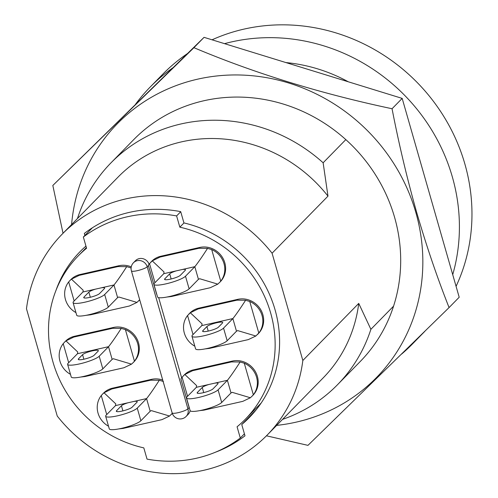 <?xml version="1.0" encoding="UTF-8"?>
<svg xmlns="http://www.w3.org/2000/svg" width="498" height="498" viewBox="0 0 498 498"><rect width="100%" height="100%" fill="white"/><g stroke="black" fill="none" stroke-linecap="round" stroke-linejoin="round"><path stroke-width="0.75" d="M215.341 452.259A129.337 121.3 -135.6 0 0 244.985 435.818L241.748 424.533A118.487 111.129 -135.6 0 0 249.311 417.536A118.487 111.129 -135.6 0 0 275.021 309.669A118.487 111.129 -135.6 0 0 183.936 222.93L180.699 211.638A129.337 121.3 -135.6 0 0 84.33 233.438L84.903 235.43M456.075 286.344A183.575 172.171 -135.6 0 0 464.877 164.004A183.575 172.171 -135.6 0 0 212.061 39.809M187.385 53.628A183.575 172.171 -135.6 0 0 162.74 74.227L150.178 87.05A183.575 172.171 44.4 0 1 172.862 67.803M135.562 104.225A183.575 172.171 44.4 0 1 150.178 87.05M224.542 43.656A183.575 172.171 44.4 0 1 452.315 176.821A183.575 172.171 44.4 0 1 452.719 274.653M77.532 218.336A158.538 148.697 44.4 0 1 110.942 162.89A158.538 148.697 44.4 0 1 323.134 162.784L345.817 139.621M285.983 62.586A158.538 148.697 44.4 0 1 348.283 81.784M267.196 435.053L323.102 377.97A143.524 134.609 44.4 0 0 358.741 303.4L302.834 360.484A143.524 134.609 44.4 0 1 267.196 435.053A143.524 134.609 44.4 0 1 57.239 416.035L26.481 308.772A143.524 134.609 44.4 0 1 62.119 234.209A143.524 134.609 44.4 0 1 272.076 253.221L327.983 196.137A143.524 134.609 44.4 0 0 118.026 177.126L62.119 234.209M417.971 338.055A183.575 172.171 44.4 0 1 412.481 343.944A183.575 172.171 44.4 0 1 401.6 354.084M393.569 306.152L370.885 329.315A158.538 148.697 44.4 0 1 337.476 384.755A158.538 148.697 44.4 0 1 282.54 419.378M85.949 246.112A118.487 111.129 -135.6 0 0 80.004 251.72A118.487 111.129 -135.6 0 0 55.901 290.602M302.834 360.484L272.076 253.221M358.741 303.4L370.885 329.315M323.134 162.784L327.983 196.137M256.146 409.829L241.748 424.533M71.588 224.542A181.372 170.104 44.4 0 1 229.491 75.055A181.372 170.104 44.4 0 1 415.83 212.447A181.372 170.104 44.4 0 1 276.658 425.385M392.057 108.738C398.767 143.505 406.959 177.991 416.614 212.192C426.369 245.757 437.188 277.554 449.072 307.577L459.2 297.238L402.185 98.399L392.057 108.738C320.662 93.63 254.621 73.281 193.927 47.684L204.056 37.344L402.185 98.399M63.034 233.276L52.825 185.468L193.927 47.684M110.942 162.89L133.626 139.726A158.538 148.697 44.4 0 1 281.936 103.652A158.538 148.697 44.4 0 1 394.565 217.259A158.538 148.697 44.4 0 1 360.16 361.592L337.476 384.755M449.072 307.577L307.963 445.361L266.449 435.806M52.825 185.468L204.056 37.344M197.395 392.43A8.342 1.5 -16 0 0 197.146 392.972A8.342 1.5 -16 0 0 203.147 392.741A8.342 1.5 -16 0 0 212.945 388.913L217.8 383.952A8.342 1.5 -16 0 0 218.049 383.41A8.342 1.5 -16 0 0 214.899 383.124L208.905 384.475A8.342 1.5 -16 0 0 202.256 387.463L197.395 392.43L197.65 393.302M169.681 273.844A8.342 1.5 164 0 1 176.323 270.856L163.774 273.695A16.689 3 164 0 1 163.73 273.738L154.411 283.256A16.689 3 -16 0 0 153.913 284.339A16.689 3 -16 0 0 165.902 283.872A16.689 3 -16 0 0 185.499 276.222L194.818 266.71A16.689 3 164 0 1 194.867 266.66L182.318 269.499A8.342 1.5 164 0 1 185.474 269.785A8.342 1.5 164 0 1 185.225 270.327L180.363 275.288A8.342 1.5 164 0 1 171.773 278.824A8.342 1.5 164 0 1 164.57 279.347A8.342 1.5 164 0 1 164.819 278.805L169.681 273.844L171.15 278.98M182.318 269.499L176.323 270.856M194.83 346.21A20.86 19.565 44.4 0 1 184.328 333.081A20.86 19.565 44.4 0 1 187.572 315.539L190.323 312.763L198.098 308.959L236.961 300.17L245.595 300.263C240.335 308.449 236.108 314.543 232.915 318.552L201.827 325.58A16.689 3 164 0 1 201.783 325.63L192.465 335.142A16.689 3 -16 0 0 191.967 336.225A16.689 3 -16 0 0 203.956 335.764A16.689 3 -16 0 0 223.552 328.114L232.871 318.596A16.689 3 164 0 1 232.915 318.552M245.595 300.263L249.747 301.477A20.86 19.565 44.4 0 1 258.798 333.038L255.848 336.019L248.272 339.617L209.415 348.407L205.052 348.911M116.569 410.713A8.342 1.5 -16 0 0 116.32 411.255A8.342 1.5 -16 0 0 122.315 411.024A8.342 1.5 -16 0 0 132.113 407.196L136.975 402.235A8.342 1.5 -16 0 0 137.224 401.693A8.342 1.5 -16 0 0 134.068 401.407L128.073 402.758A8.342 1.5 -16 0 0 121.431 405.745L116.569 410.713L116.818 411.585M95.492 289.139A8.342 1.5 -16 0 0 88.849 292.127L83.988 297.088A8.342 1.5 -16 0 0 83.739 297.63A8.342 1.5 -16 0 0 90.947 297.107A8.342 1.5 -16 0 0 99.532 293.577L104.393 288.61A8.342 1.5 -16 0 0 104.642 288.068A8.342 1.5 -16 0 0 101.486 287.782L82.948 291.977A16.689 3 164 0 1 82.898 292.021L73.58 301.539A16.689 3 -16 0 0 73.082 302.622A16.689 3 -16 0 0 85.077 302.155A16.689 3 -16 0 0 104.673 294.505L113.986 284.993A16.689 3 164 0 1 114.036 284.943L101.486 287.782M74.146 300.96L68.693 281.936A20.86 19.565 -135.6 0 0 65.443 299.472A20.86 19.565 -135.6 0 0 75.945 312.607M139.683 299.721L136.969 302.417L129.393 306.015L90.53 314.804L86.173 315.309M106.728 414.579L101.275 395.555A20.86 19.565 -135.6 0 0 98.025 413.097A20.86 19.565 -135.6 0 0 108.527 426.226M172.271 413.334L169.55 416.035L161.975 419.633L123.112 428.423L118.754 428.927M68.674 362.693L63.221 343.67A20.86 19.565 -135.6 0 0 59.972 361.206A20.86 19.565 -135.6 0 0 70.479 374.34M134.448 361.168A20.86 19.565 -135.6 0 0 125.396 329.601L134.448 361.168L133.147 362.637L131.497 364.15L123.921 367.748L85.058 376.538L80.701 377.042M143.81 447.883A116.818 109.566 44.4 0 1 53.012 362.139A116.818 109.566 44.4 0 1 78.36 255.785A116.818 109.566 44.4 0 1 86.571 248.265L83.347 237.017A127.669 119.738 44.4 0 1 176.609 215.927L179.834 227.169A116.818 109.566 44.4 0 1 268.883 307.334A116.818 109.566 44.4 0 1 245.284 419.266A116.818 109.566 44.4 0 1 237.073 426.786L240.297 438.028A127.669 119.738 44.4 0 1 147.035 459.125L143.81 447.883M156.777 294.324A20.86 19.565 44.4 0 1 156.64 294.25L148.423 265.583A8.342 7.825 44.4 0 0 148.342 265.322A20.86 19.565 44.4 0 1 149.525 263.654L152.27 260.871L160.051 257.068L198.907 248.278L207.542 248.371C202.281 256.557 198.055 262.651 194.867 266.66M131.111 267.98A20.86 19.565 -135.6 0 0 130.868 267.868L126.716 266.654C121.456 274.84 117.229 280.934 114.036 284.943M188.829 314.107L189.663 313.261A20.86 19.565 44.4 0 1 198.914 308.131L237.77 299.342A20.86 19.565 44.4 0 1 260.622 309.526A20.86 19.565 44.4 0 1 258.331 333.66L257.497 334.513M74.557 336.256A20.86 19.565 -135.6 0 0 65.313 341.385L64.479 342.238L65.973 340.887L73.748 337.084L74.557 336.256L113.419 327.466A20.86 19.565 -135.6 0 1 136.265 337.656A20.86 19.565 -135.6 0 1 133.981 361.791L133.147 362.637M162.715 380.055A20.86 19.565 -135.6 0 0 151.473 379.358L112.61 388.147A20.86 19.565 -135.6 0 0 103.36 393.277L102.532 394.123L104.02 392.779L111.801 388.975L112.61 388.147M138.618 300.904L139.452 300.057A20.86 19.565 -135.6 0 0 139.701 299.796M80.029 274.523A20.86 19.565 -135.6 0 0 70.784 279.652L69.95 280.505L71.444 279.154L79.219 275.35L80.029 274.523L118.891 265.733A20.86 19.565 -135.6 0 1 131.267 266.866M148.423 265.583L147.203 266.822A8.342 7.825 -135.6 0 0 137.168 260.691A8.342 7.825 -135.6 0 0 133.47 262.739L135.493 260.672A8.342 7.825 44.4 0 1 139.197 258.624A8.342 7.825 44.4 0 1 149.07 264.251M150.782 262.222L151.61 261.369A20.86 19.565 44.4 0 1 160.86 256.24L199.717 247.45A20.86 19.565 44.4 0 1 222.569 257.64A20.86 19.565 44.4 0 1 220.278 281.775L217.794 284.134L210.218 287.732L171.362 296.522L167.004 297.026M181.658 377.851L158.663 297.648M133.47 262.739A8.342 8.342 0 0 0 131.41 270.881A8.342 1.5 164 0 0 137.404 270.651A8.342 1.5 164 0 0 147.203 266.822L187.933 408.852L189.147 407.607L180.923 378.941A20.86 19.565 44.4 0 1 182.1 377.272L184.192 374.994A20.86 19.565 44.4 0 1 193.442 369.865L232.298 361.075A20.86 19.565 44.4 0 1 255.15 371.259A20.86 19.565 44.4 0 1 252.86 395.393L250.376 397.753L242.8 401.351L203.943 410.14L199.58 410.645M190.124 410.613A8.342 7.825 44.4 0 1 188.144 414.38L186.121 416.446A8.342 7.825 44.4 0 0 187.933 408.852A8.342 1.5 164 0 1 178.135 412.674A8.342 1.5 164 0 1 172.14 412.904L131.41 270.881M171.2 414.529L172.028 413.676A20.86 19.565 -135.6 0 0 172.296 413.402M111.801 388.975L150.657 380.186L159.292 380.279C154.038 388.465 149.811 394.559 146.617 398.568L134.068 401.407M163.45 381.493L159.292 380.279M79.219 275.35L118.082 266.561L126.716 266.654M183.357 375.841L184.851 374.496L192.626 370.693L231.489 361.903L240.123 361.996C234.863 370.182 230.636 376.276 227.443 380.285L214.899 383.124M189.358 407.943A20.86 19.565 44.4 0 1 189.215 407.868A8.342 7.825 44.4 0 0 189.147 407.607M240.123 361.996L244.281 363.21A20.86 19.565 44.4 0 1 253.326 394.771L252.025 396.246M255.848 336.019L237.695 330.61L236.538 331.176A16.689 3 -16 0 0 236.488 331.22L232.871 318.596M223.552 328.114L227.175 340.738L236.488 331.22M227.175 340.738A16.689 3 164 0 1 207.579 348.388A16.689 3 164 0 1 195.583 348.849L191.967 336.225M222.463 323.046L218.41 327.18A8.342 1.5 164 0 1 209.826 330.716A8.342 1.5 164 0 1 202.618 331.238A8.342 1.5 164 0 1 202.867 330.697L206.919 326.557A8.342 1.5 164 0 1 215.51 323.028A8.342 1.5 164 0 1 222.712 322.499A8.342 1.5 164 0 1 222.463 323.046M217.794 284.134L199.642 278.718L198.484 279.285A16.689 3 -16 0 0 198.441 279.334L194.818 266.71M185.499 276.222L189.122 288.846L198.441 279.334M189.122 288.846A16.689 3 164 0 1 169.525 296.497A16.689 3 164 0 1 157.536 296.964L153.913 284.339M169.55 416.035L151.392 410.626L150.234 411.192A16.689 3 -16 0 0 150.191 411.236L146.568 398.612A16.689 3 164 0 1 146.617 398.568M128.073 402.758L115.524 405.596A16.689 3 164 0 1 115.48 405.646L106.161 415.158A16.689 3 -16 0 0 105.663 416.241A16.689 3 -16 0 0 117.659 415.78A16.689 3 -16 0 0 137.249 408.13L140.872 420.754L150.191 411.236M140.872 420.754A16.689 3 164 0 1 121.275 428.405A16.689 3 164 0 1 109.286 428.865L105.663 416.241M137.249 408.13L146.568 398.612M240.297 438.028L244.412 433.826M179.834 227.169L183.98 222.942M176.609 215.927L180.724 211.718M83.347 237.017L92.373 227.804M63.221 343.67L64.479 342.238M73.748 337.084L112.61 328.294L121.244 328.387C115.984 336.573 111.757 342.668 108.564 346.676L77.476 353.711A16.689 3 164 0 1 77.427 353.754L68.114 363.272A16.689 3 -16 0 0 67.616 364.355A16.689 3 -16 0 0 79.605 363.889A16.689 3 -16 0 0 99.202 356.238L108.514 346.726A16.689 3 164 0 1 108.564 346.676M125.396 329.601L121.244 328.387M101.275 395.555L102.532 394.123M68.693 281.936L69.95 280.505M136.969 302.417L118.81 297.001L117.653 297.567A16.689 3 -16 0 0 117.609 297.617L113.986 284.993M104.673 294.505L108.29 307.129L117.609 297.617M108.29 307.129A16.689 3 164 0 1 88.694 314.78A16.689 3 164 0 1 76.704 315.246L73.082 302.622M99.202 356.238L102.818 368.862L112.137 359.351L108.514 346.726M94.06 355.311L98.112 351.171A8.342 1.5 -16 0 0 98.361 350.629A8.342 1.5 -16 0 0 91.153 351.152A8.342 1.5 -16 0 0 82.568 354.688L78.516 358.821A8.342 1.5 -16 0 0 78.267 359.363A8.342 1.5 -16 0 0 85.475 358.84A8.342 1.5 -16 0 0 94.06 355.311M131.497 364.15L113.339 358.734L112.187 359.301A16.689 3 -16 0 0 112.137 359.351M102.818 368.862A16.689 3 164 0 1 83.222 376.513A16.689 3 164 0 1 71.233 376.98L67.616 364.355M115.524 405.596L115.785 403.878L104.02 392.779M82.948 291.977L83.203 290.259L71.444 279.154M77.476 353.711L77.732 351.993L65.973 340.887M211.7 249.585L220.751 281.146A20.86 19.565 44.4 0 0 211.7 249.585L207.542 248.371M220.751 281.146L219.45 282.621M208.905 384.475L196.355 387.313A16.689 3 164 0 1 196.312 387.363L186.993 396.875A16.689 3 -16 0 0 186.495 397.958A16.689 3 -16 0 0 198.484 397.497A16.689 3 -16 0 0 218.08 389.847L221.703 402.471L231.016 392.953L227.399 380.329A16.689 3 164 0 1 227.443 380.285M218.08 389.847L227.399 380.329M250.376 397.753L232.224 392.343L231.066 392.91A16.689 3 -16 0 0 231.016 392.953M221.703 402.471A16.689 3 164 0 1 202.107 410.122A16.689 3 164 0 1 190.112 410.582L186.495 397.958M196.355 387.313L196.61 385.595L184.851 374.496M163.774 273.695L164.029 271.976L152.27 260.871M201.827 325.58L202.082 323.862L190.323 312.763M90.325 297.262L88.849 292.127M154.978 282.677L149.525 263.654M130.868 267.868L131.086 268.634M150.657 380.186L151.473 379.358M118.082 266.561L118.891 265.733M192.626 370.693L193.442 369.865M187.559 396.296L182.1 377.272M160.051 257.068L160.86 256.24M193.031 334.563L187.572 315.539M244.281 363.21L253.326 394.771M112.61 328.294L113.419 327.466M84.237 297.96L83.988 297.088M78.765 359.693L78.516 358.821M83.869 359.22L82.568 354.688M121.431 405.745L122.9 410.887M236.961 300.17L237.77 299.342M198.098 308.959L198.914 308.131M249.747 301.477L258.798 333.038M231.489 361.903L232.298 361.075M198.907 248.278L199.717 247.45M165.068 279.677L164.819 278.805M203.116 331.568L202.867 330.697M208.22 331.095L206.919 326.557M202.256 387.463L203.732 392.605M412.481 343.944L424.875 331.288M245.284 419.266L261.12 403.087M78.36 255.785L86.378 247.599M172.14 412.904A8.342 8.342 0 0 0 186.121 416.446"/></g></svg>
